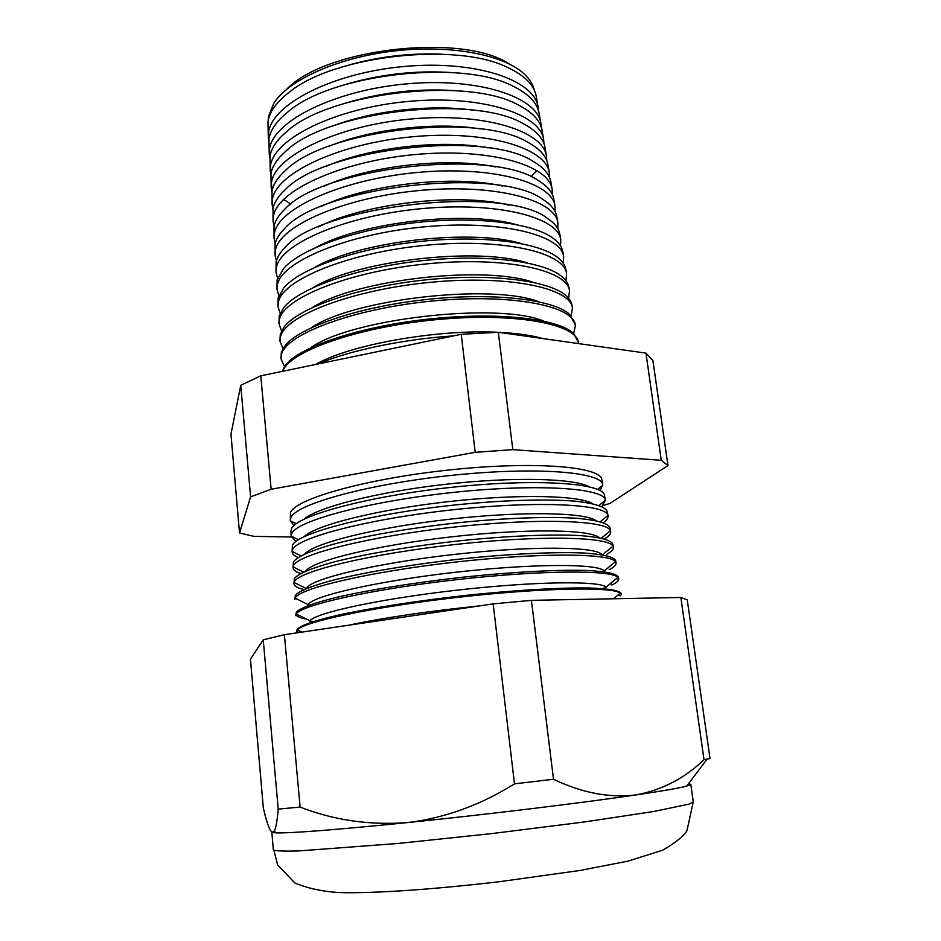 <?xml version="1.0" encoding="UTF-8"?>
<svg xmlns="http://www.w3.org/2000/svg" width="941" height="941" viewBox="0 0 941 941"><rect width="100%" height="100%" fill="white"/><g stroke="black" fill="none" stroke-linecap="round" stroke-linejoin="round"><path stroke-width="1.41" d="M318.187 363.932C348.935 350.581 402.76 339.219 453.668 335.866M350.452 64.564C380.282 56.401 410.641 52.943 441.541 54.19M534.229 90.018C532.959 84.561 529.83 79.409 524.831 74.551C504.964 55.037 451.468 44.392 395.02 50.861C338.572 57.248 288.84 79.656 273.878 103.145L268.538 116.213L268.197 120.33M268.314 138.092L267.973 121.554C269.596 111.638 276.76 101.804 289.475 92.042C333.632 55.66 455.926 41.733 507.128 67.246C524.725 75.362 534.453 85.231 536.311 96.829L538.111 107.345C535.029 80.197 475.887 59.859 404.277 66.47C332.667 72.81 272.078 104.228 268.597 132.281L268.703 140.997M343.441 85.113C379.188 74.233 415.71 70.069 452.986 72.633M538.381 110.273L538.111 107.345M269.255 154.595L268.973 138.809C270.502 129.705 276.96 120.624 288.346 111.556C331.785 73.892 461.819 59.083 512.633 86.007C528.642 93.747 537.499 102.992 539.205 113.755L540.899 123.647C537.923 97.005 478.463 77.186 406.324 83.89C334.173 90.324 273.09 121.365 269.549 148.901L269.738 157.865M337.89 105.521C378.611 92.136 420.309 87.384 462.984 91.265M541.169 126.941L540.899 123.647M270.22 171.18L269.973 156.147C271.42 147.831 277.207 139.468 287.346 131.093C329.879 92.265 467.806 76.55 517.985 104.804C532.512 112.155 540.546 120.813 542.11 130.752L543.698 140.021C540.828 113.908 481.051 94.618 408.37 101.416C335.69 107.944 274.113 138.598 270.514 165.592L270.785 174.814M333.314 125.835C373.012 110.709 429.931 104.228 472.029 110.038M543.957 143.691L543.698 140.021M271.173 187.847L270.973 173.567C272.337 165.992 277.513 158.347 286.487 150.631C327.915 110.791 473.899 94.159 523.22 123.659C536.335 130.611 543.604 138.668 545.039 147.843L546.521 156.477C543.757 130.893 483.65 112.155 410.429 119.037C337.207 125.659 275.148 155.912 271.49 182.378L271.855 191.846M329.432 146.102C371.307 128.976 435.707 121.636 480.357 128.905M546.745 160.523L546.521 156.477M272.102 203.985L271.984 191.082C273.266 184.201 277.866 177.249 285.758 170.192C325.868 129.458 480.086 111.885 528.336 142.561C540.122 149.09 546.662 156.571 547.98 165.004L549.238 172.415M326.115 166.334C369.613 147.349 441.494 139.162 488.144 147.866M549.532 177.437L549.344 173.003C546.697 147.972 486.274 129.787 412.511 136.763C338.748 143.479 276.184 173.32 272.455 199.233L272.137 204.585L272.949 208.949M273.066 220.817L273.008 208.679C274.207 202.48 278.254 196.175 285.147 189.776C323.763 148.278 486.379 129.752 533.335 161.499C543.874 167.604 549.732 174.532 550.932 182.26L552.085 189.023M323.245 186.53C367.896 165.851 447.328 156.794 495.484 166.91M552.308 194.434L552.191 189.611C549.65 165.134 488.908 147.525 414.593 154.595C340.289 161.417 277.219 190.823 273.443 216.171L273.102 221.406L274.078 226.134M274.043 237.732L274.031 226.358C275.148 220.794 278.689 215.136 284.653 209.373C321.575 167.251 492.778 147.749 538.217 180.472C547.591 186.165 552.814 192.54 553.896 199.598L554.943 205.726M320.752 206.714C366.12 184.471 453.244 174.544 502.459 186.012M555.072 211.525L555.037 206.291C552.626 182.389 491.555 165.369 416.698 172.532C341.842 179.449 278.265 208.42 274.419 233.192L274.078 238.308L275.219 243.413M275.019 254.717L275.054 244.131C276.089 239.179 279.171 234.133 284.276 228.981C319.317 186.377 499.283 165.875 542.992 199.492C551.273 204.762 555.896 210.596 556.872 217.018L557.813 222.499M318.576 226.875C364.285 203.232 459.243 192.411 509.105 205.162M557.825 228.687L557.907 223.052C555.602 199.727 494.225 183.319 418.816 190.564C343.406 197.586 279.312 226.111 275.407 250.282L275.054 255.282L276.395 260.751M275.995 271.784L276.089 261.986C277.042 257.622 279.677 253.164 284.006 248.6C316.976 205.656 505.893 184.13 547.674 218.559C554.919 223.393 558.989 228.722 559.871 234.521L560.695 239.355M316.694 247.024C362.367 222.111 465.372 210.384 515.468 224.381M560.554 245.954L560.789 239.896C558.613 217.171 496.907 201.374 420.933 208.714C344.971 215.842 280.371 243.895 276.407 267.467L276.031 272.337L277.619 278.183M276.983 288.934L277.125 279.936L283.853 268.232C301.038 248.93 354.522 229.545 414.605 222.723C474.687 215.854 531.159 222.711 552.249 237.65C558.542 242.072 562.095 246.895 562.883 252.106L563.588 256.281M315.07 267.173C360.344 241.143 471.617 228.463 521.585 243.648M563.271 263.292L563.683 256.811C561.624 234.697 499.6 219.524 423.074 226.969C346.547 234.191 281.43 261.774 277.395 284.735L277.019 289.475L278.877 295.697M277.983 306.166L278.16 297.979L283.782 287.875C299.956 268.667 354.757 248.859 416.781 241.825C478.793 234.721 536.652 241.696 556.731 256.775C562.142 260.786 565.2 265.127 565.906 269.785L566.506 273.29M313.682 287.311C358.192 260.304 478.028 246.648 527.478 262.951M565.941 280.736L566.588 273.807C564.659 252.317 502.318 237.791 425.226 245.33C348.135 252.659 282.5 279.759 278.407 302.085L278.007 306.684L280.195 313.282M278.971 323.481L279.206 316.105L283.829 307.531C298.885 288.487 355.004 268.291 418.968 261.033C482.933 253.717 542.145 260.763 561.107 275.948C565.706 279.548 568.317 283.417 568.94 287.546L569.423 290.393M312.506 307.448C355.91 279.606 484.603 264.95 533.147 282.312M568.587 298.262L569.517 290.887C567.705 270.032 505.046 256.164 427.39 263.809C349.734 271.243 283.57 297.838 279.406 319.517L279.007 323.986L281.571 330.961M279.971 340.877L280.265 334.326L283.97 327.197C297.85 308.377 355.239 287.84 421.168 280.371C487.109 272.819 547.638 279.912 565.4 295.133C569.258 298.344 571.458 301.767 571.999 305.39L572.363 307.566M311.53 327.586C353.451 299.062 491.355 283.347 538.628 301.708M571.163 315.882L572.446 308.036C570.775 287.84 507.787 274.643 429.567 282.394C351.346 289.934 284.653 316.011 280.418 337.031L280.006 341.36L283.018 348.711M280.983 358.356L281.324 352.64L284.206 346.876C296.815 328.35 355.463 307.519 423.391 299.838C491.308 292.039 553.132 299.144 569.599 314.365L575.316 324.821M310.742 347.711C350.817 318.658 498.33 301.849 543.922 321.14M573.739 333.502L575.398 325.28C573.857 305.743 510.551 293.239 431.754 301.085C352.957 308.742 285.735 334.278 281.441 354.628L281.006 358.827L284.547 366.543M282.3 371.366L284.535 366.567C295.815 348.393 355.686 327.327 425.626 319.411C495.542 311.389 558.625 318.446 573.704 333.62L578.28 342.148M315.705 364.449C348.382 345.041 436.483 329.079 497.683 332.291M498.836 332.349C516.891 333.232 531.547 335.302 542.828 338.56M578.456 343.594L578.362 342.606C576.927 323.927 514.598 312.118 436.036 319.681C357.498 327.068 289.04 351.569 282.818 371.26M303.802 519.303C316.894 507.493 376.271 492.155 444.423 484.427C512.563 476.628 573.869 478.216 589.289 486.768M600.193 490.626L602.699 484.897C602.499 471.994 536.299 466.465 452.162 475.299C368.025 484.003 295.792 504.117 290.851 517.703L290.357 520.855L294.039 525.513M290.922 531.336L291.498 528.701C296.474 515.609 368.931 495.919 453.362 487.132C537.793 478.216 604.263 483.204 604.534 495.601M304.249 536.593C315.329 525.313 375.977 509.846 446.41 501.859C516.832 493.802 579.409 495.225 592.748 503.729M601.946 506.611L605.345 500.306C605.004 488.144 538.405 483.403 453.844 492.355C369.307 501.188 296.78 520.679 291.769 533.547L291.204 536.182L295.933 541.475M292.098 551.673L292.451 545.251C297.497 532.888 370.589 513.798 455.62 504.905C503.035 500.071 547.027 498.812 575.304 501.2C595.065 503.388 605.733 506.94 607.31 511.833L607.968 515.68M304.849 553.896C313.635 543.192 375.541 527.63 448.398 519.361C521.255 511.034 585.079 512.269 596.053 520.714M603.393 522.702C606.71 520.314 608.251 518.068 608.015 515.95L607.921 515.456C606.345 504.211 538.852 500.518 454.315 509.634C369.789 518.632 297.768 537.382 292.686 549.462L292.11 551.944C292.357 554.061 294.368 555.908 298.132 557.484M293.004 567.517L293.404 561.871C297.285 556.672 310.283 550.873 332.396 544.474C363.685 536.088 409.923 528.007 457.726 522.796C505.435 517.891 549.673 516.362 578.056 518.373C597.888 520.279 608.568 523.514 610.097 528.089L610.65 531.336M305.613 571.175C311.789 561.154 374.93 545.521 450.41 536.958C525.878 528.324 590.924 529.348 599.182 537.723M604.44 538.911C608.839 536.288 610.921 533.853 610.697 531.583L610.462 530.736C607.663 520.408 539.275 517.75 454.774 527.007C370.284 536.17 298.756 554.155 293.616 565.447L293.027 567.776C293.31 570.034 295.886 571.952 300.767 573.516M293.921 583.432L294.368 578.574C298.285 573.692 311.389 568.188 333.667 562.048C365.167 553.967 411.723 546.051 459.831 540.781C507.834 535.805 552.32 534.006 580.82 535.641C600.723 537.24 611.415 540.169 612.885 544.416L613.332 547.039M306.989 587.772C312.483 578.362 377.764 562.918 455.103 554.331C532.43 545.651 596.982 546.568 602.111 554.767M606.58 554.402C611.321 551.826 613.579 549.45 613.379 547.274L612.979 546.145C608.933 536.735 539.675 535.088 455.221 544.486C370.766 553.79 299.756 571.011 294.545 581.491L293.933 583.667C294.274 586.09 297.638 588.054 304.002 589.56M294.839 599.417L295.345 595.335C299.203 590.901 312.6 585.49 334.937 579.703C366.661 571.952 413.534 564.188 461.949 558.872C510.257 553.826 554.99 551.755 583.596 553.002C603.581 554.296 614.273 556.896 615.696 560.812L616.037 562.812M308.554 604.193C314.106 595.535 379.282 580.785 456.608 572.14C533.923 563.424 598.711 563.565 604.193 570.964L615.449 561.671C610.18 553.202 540.04 552.543 455.656 562.048C371.26 571.481 300.744 587.925 295.474 597.617L294.851 599.629M609.156 569.693C613.944 567.27 616.249 565.047 616.073 563.036L615.449 561.671M295.768 615.461L296.309 612.179C300.214 608.074 313.718 602.993 336.208 597.464C368.154 590.019 415.357 582.432 464.078 577.068C512.692 571.94 557.672 569.587 586.396 570.446C606.439 571.422 617.143 573.704 618.508 577.28L618.743 578.656M310.107 620.684C315.741 612.803 380.235 598.829 457.185 590.136C534.147 581.373 599.452 580.621 606.098 587.102L617.908 577.327C611.368 569.799 540.393 570.128 456.067 579.727C371.742 589.254 301.755 604.91 296.403 613.803L295.78 615.661M611.744 585.043C616.578 582.773 618.931 580.703 618.778 578.856L617.908 577.327M297.215 632.811L296.65 630.811L297.297 629.106C301.238 625.342 314.847 620.578 337.49 615.308C369.672 608.204 417.192 600.781 466.218 595.359C515.15 590.16 560.377 587.525 589.207 587.972C609.321 588.643 620.025 590.595 621.342 593.818L621.472 594.571M348.582 625.224C383.61 617.755 427.32 611.309 479.734 605.863M296.697 631.752L297.485 629.894C303.602 621.754 373.354 606.933 457.291 597.394C541.228 587.807 612.532 586.561 620.319 593.112L621.495 594.747M286.711 89.254C324.986 48.32 462.69 32.629 509.199 63.906M290.287 520.185L290.557 512.516C295.474 498.695 367.543 478.393 451.504 469.724C535.476 460.925 601.581 466.689 601.84 479.816L602.652 484.591M271.867 832.232L274.266 831.279C275.925 828.092 277.242 820.705 278.207 809.119L263.245 639.821L250.447 659.135L263.315 807.813C266.644 822.528 269.667 830.762 272.372 832.491L276.184 832.879C291.792 833.255 335.596 829.821 407.582 822.575C486.05 814.577 582.056 802.896 635.881 794.933C662.429 791.005 679.39 788.064 686.73 786.111L690.823 784.371L688.53 783.724M537.029 170.509L530.947 176.72M290.898 204.079L283.57 199.398M301.308 586.078L294.886 582.879M608.792 567.529L607.674 568.093M304.178 602.663L295.886 598.535M611.485 583.514L609.203 584.526M306.39 619.025C301.52 618.178 298.285 617.084 296.697 615.732L298.015 614.838M309.812 621.084L313.624 621.519M602.711 588.584L606.322 587.302M298.168 632.67L296.733 631.188M263.245 639.821L284.394 634.705L300.12 807.072C334.055 820.293 369.872 825.457 407.582 822.575C444.811 818.058 480.439 805.143 514.48 783.841L553.508 779.254C581.973 792.922 609.427 798.144 635.881 794.933C661.711 790.193 684.413 778.454 704.009 759.716L710.032 758.517L687.248 599.84L680.849 597.488L704.009 759.716M284.394 634.705L493.166 603.875L514.48 783.841M278.207 809.119L300.12 807.072M493.166 603.875L531.418 600.346L553.508 779.254M531.418 600.346L680.849 597.488M239.52 532.971L230.968 434.13L240.743 385.304L260.786 375.824L461.231 334.302L498.318 332.267L645.949 353.122L652.901 360.556L667.969 465.548L661.252 460.302L512.81 449.645L475.205 452.315L271.137 489.249L250.6 496.86L239.52 532.971L253.917 536.358L291.369 536.993M603.181 505.435L609.968 503.435L667.969 465.548M461.231 334.302L475.205 452.315M498.318 332.267L512.81 449.645M645.949 353.122L661.252 460.302M240.743 385.304L250.6 496.86M260.786 375.824L271.137 489.249M273.925 850.229C277.336 851.04 285.488 851.287 298.391 850.958L399.125 843.383L492.743 833.467L584.232 821.987L653.642 811.518L689.153 804.085L693.282 801.826L686.989 830.597C683.707 836.161 675.614 842.689 662.711 850.17L628 861.144L579.809 870.496L498.283 881.87C440.412 888.516 384.916 892.95 345.618 892.727C326.915 892.456 309.989 889.21 294.815 882.976L277.583 864.814L273.925 850.229M597.653 489.379L602.734 485.274M599.005 505.446L605.357 500.389M600.252 521.714L607.921 515.456M601.393 538.17L610.462 530.736M602.428 554.814L612.979 546.145M616.414 578.562L617.908 579.138M618.072 594.971L620.378 595.876M613.497 598.77L620.319 593.112M301.896 632.117L297.485 629.894M693.282 801.826L690.823 784.371M604.545 495.648L605.31 500.106M290.934 531.383L291.192 535.899M298.52 539.687L291.204 536.182M273.337 849.676L271.82 832.197M686.73 786.111L707.02 759.175M276.184 832.879L274.266 831.279M299.897 631.34L298.05 632.599M309.93 620.801L296.286 613.967M307.978 604.569L295.145 598.158M306.013 588.407L294.074 582.479M303.567 572.104L293.063 566.905M300.967 555.813L292.098 551.45M296.227 523.725L290.357 520.855"/></g></svg>
